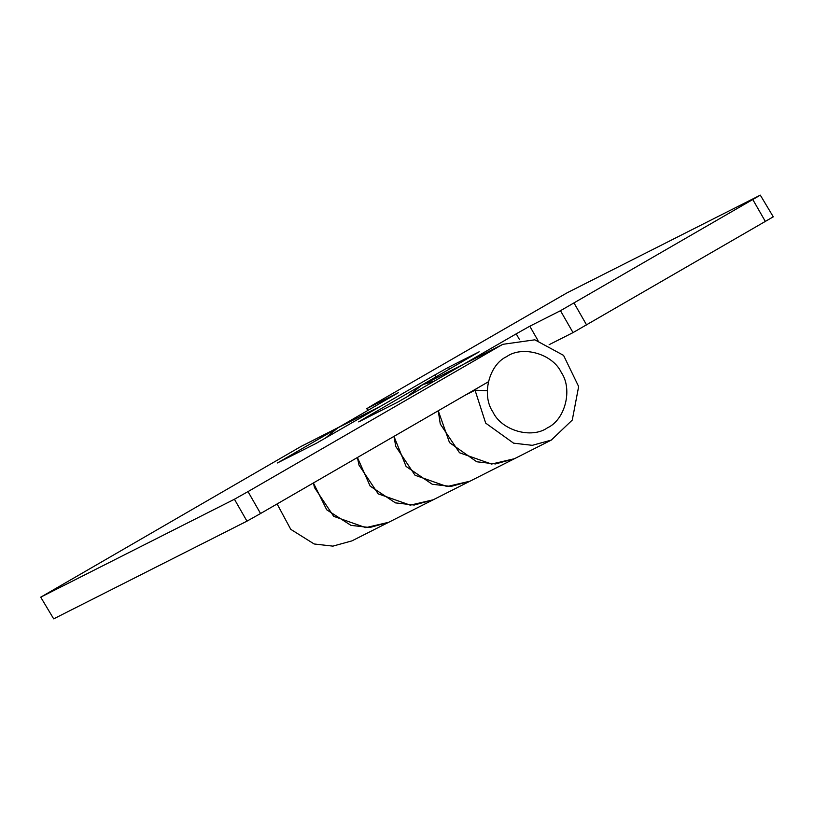 <?xml version="1.0" encoding="UTF-8"?>
<svg xmlns="http://www.w3.org/2000/svg" width="814" height="814" viewBox="0 0 814 814"><rect width="100%" height="100%" fill="white"/><g stroke="black" fill="none" stroke-linecap="round" stroke-linejoin="round"><path stroke-width="1.22" d="M436.06 376.953L434.91 374.939L448.494 367.307L449.552 369.149M448.494 367.307L479.171 351.801L366.544 417.155L366.88 417.745M519.342 339.326L516.208 333.842L529.792 326.211L537.973 340.496M772.862 217.053L573.025 332.611L560.47 310.704L760.317 195.146L567.032 292.847L374.644 403.876L367.195 408.404L398.311 392.704M397.924 392.989L337.83 427.838L325.01 438.471M367.836 410.49L366.758 408.597L368.254 410.246M773.3 216.86L760.317 195.146M433.17 499.806L414.184 505.036L395.451 502.879L370.146 486.111L357.417 457.509L358.974 465.089L378.205 493.854L410.256 505.158L433.19 499.796L388.705 522.283L369.698 527.523L350.966 525.366L326.709 509.798L313.41 482.956L314.489 487.576L333.72 516.351L365.771 527.645L388.705 522.283L351.892 540.893M434.91 374.939L316.147 443.396L277.36 462.973M433.19 499.796L470.004 481.186L447.069 486.548L415.028 475.244L395.787 446.479L393.956 436.375L406.094 466.453L432.265 484.269L450.997 486.426L469.983 481.196L514.489 458.699L491.554 464.061L459.513 452.757L440.272 423.992L438.258 410.765L449.511 442.613L476.75 461.782L495.482 463.939L514.468 458.709M406.308 397.374L421.591 385.409M560.47 310.704L529.792 326.211M549.145 344.678L573.025 332.611M516.208 333.842L463.614 364.255L500.437 345.645L248.005 491.605L260.551 513.522L246.968 521.153L234.422 499.247L248.005 491.605M366.544 417.155L358.659 421.876M487.291 390.679L475.05 390.211L485.683 423.127L513.573 443.162L532.295 445.329L551.292 440.099L572.273 420.065L578.652 386.538L563.563 355.382L534.829 339.814L502.889 344.312L463.614 364.255L397.446 402.299L359.096 421.683M277.798 462.779L340.293 426.505M339.041 427.136L301.017 446.448L41.138 596.947L234.422 499.247M40.7 597.14L53.683 618.854L40.7 597.14M424.114 384.218L434.778 380.932M420.339 386.039L463.614 364.255M502.889 344.312L500.437 345.645M260.551 513.522L488.319 381.817M277.096 503.947L290.761 529.344L314.153 543.976L332.875 546.133L351.872 540.903M53.683 618.854L246.968 521.153M465.028 395.278L475.05 390.211M492.918 411.965C501.475 430.464 531.491 439.173 547.486 427.798C565.313 419.617 572.893 389.163 561.284 372.436C552.716 353.937 522.71 345.228 506.705 356.593C488.888 364.784 481.298 395.238 492.918 411.965M574.063 303.073L586.609 324.979M765.414 221.581L752.869 199.674M301.017 446.448L382.315 405.352M285.246 458.251L285.582 458.842M514.489 458.699L551.302 440.089"/></g></svg>

